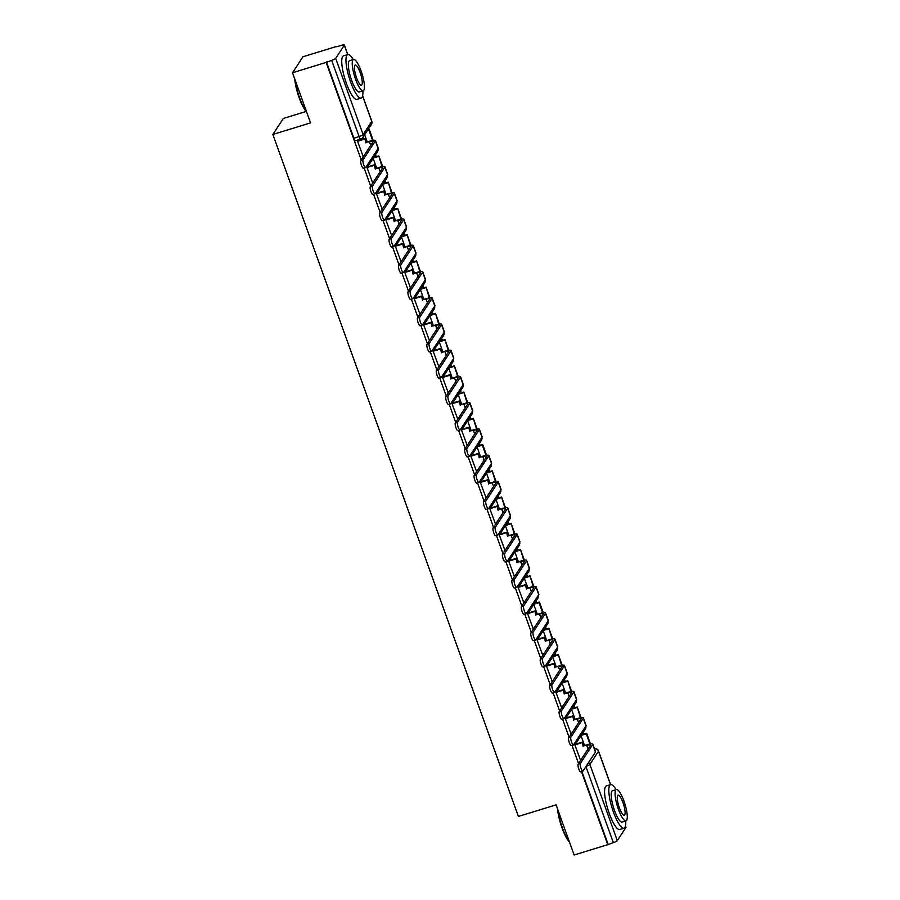 <?xml version="1.0" encoding="UTF-8"?>
<svg xmlns="http://www.w3.org/2000/svg" width="900" height="900" viewBox="0 0 900 900"><rect width="100%" height="100%" fill="white"/><g stroke="black" fill="none" stroke-linecap="round" stroke-linejoin="round"><path stroke-width="1.35" d="M584.134 734.029L583.403 732.004M574.684 707.783L573.952 705.758M565.234 681.536L564.502 679.511M555.784 655.29L555.064 653.276M546.345 629.055L545.614 627.03M536.895 602.809L536.164 600.784M527.445 576.562L526.714 574.538M517.995 550.327L517.264 548.303M508.545 524.081L507.814 522.056M499.095 497.835L498.375 495.81M489.656 471.589L488.925 469.575M480.206 445.354L479.475 443.329M470.756 419.108L470.025 417.082M461.306 392.861L460.575 390.836M451.856 366.615L451.125 364.601M442.406 340.38L441.686 338.355M432.968 314.134L432.236 312.109M423.517 287.887L422.786 285.874M414.067 261.653L413.336 259.627M404.618 235.406L403.886 233.381M395.168 209.16L394.436 207.135M385.718 182.914L384.998 180.9M376.279 156.679L375.548 154.654M336.713 46.777L341.527 45.304A3.645 0.686 -19.8 0 1 344.34 45A3.645 0.686 -19.8 0 1 344.295 45.191L335.678 58.387L363.116 134.595L371.734 121.399L362.576 95.962M306.124 111.465L283.309 118.474L272.869 134.46L310.556 122.884L292.511 72.754L326.149 62.426L361.238 159.907M292.511 72.754L302.951 56.767L336.589 46.44M272.869 134.46L518.4 816.435L556.087 804.87L574.132 855L607.77 844.673L581.467 771.604M364.151 168.007L370.688 186.143M373.601 194.254L380.137 212.389M383.051 220.5L389.576 238.635M392.501 246.746L399.026 264.881M401.951 272.981L408.476 291.116M411.401 299.228L417.926 317.363M420.84 325.474L427.376 343.609M430.29 351.709L436.826 369.855M439.74 377.955L446.265 396.09M449.19 404.201L455.715 422.336M458.64 430.447L465.165 448.582M468.09 456.683L474.615 474.817M477.529 482.929L484.065 501.064M486.979 509.175L493.515 527.31M496.429 535.421L502.954 553.556M505.879 561.656L512.404 579.791M515.329 587.903L521.854 606.038M524.779 614.149L531.304 632.284M534.217 640.384L540.754 658.519M543.668 666.63L550.204 684.765M553.118 692.876L559.642 711.011M562.567 719.123L569.092 737.258M572.017 745.357L578.543 763.492M625.466 825.863L625.972 827.246A3.645 0.686 160.2 0 1 625.916 827.438L617.299 840.634A3.645 0.686 160.2 0 1 613.316 842.602L585.945 766.586M607.77 844.673L613.316 842.602M360.945 138.994A3.645 0.878 -107.1 0 1 360.799 139.106A3.645 0.878 -107.1 0 1 359.123 136.564L331.684 60.356L326.149 62.426M331.684 60.356A3.645 0.686 -19.8 0 0 335.678 58.387M358.043 140.659L357.525 141.199L363.049 156.229M367.481 166.894L366.975 167.445L372.499 182.475M376.931 193.14L376.425 193.691L381.949 208.71M386.381 219.386L385.875 219.938L391.399 234.956M395.831 245.632L395.314 246.172L400.849 261.202M405.281 271.868L404.764 272.419L410.299 287.438M414.731 298.114L414.214 298.665L419.738 313.684M424.17 324.36L423.664 324.9L429.188 339.93M433.62 350.606L433.114 351.146L438.637 366.176M443.07 376.841L442.564 377.392L448.088 392.411M452.52 403.088L452.002 403.639L457.537 418.657M461.97 429.334L461.452 429.874L466.988 444.904M471.42 455.569L470.902 456.12L476.426 471.139M480.859 481.815L480.353 482.366L485.876 497.385M490.309 508.061L489.803 508.613L495.326 523.631M499.759 534.308L499.252 534.847L504.776 549.877M509.209 560.543L508.691 561.094L514.226 576.113M518.659 586.789L518.141 587.34L523.676 602.359M528.109 613.035L527.591 613.575L533.115 628.605M537.548 639.27L537.041 639.821L542.565 654.851M546.998 665.516L546.491 666.067L552.015 681.086M556.447 691.762L555.941 692.314L561.465 707.332M565.898 718.009L565.38 718.549L570.915 733.579M575.347 744.244L574.83 744.795L580.365 759.814M364.657 134.752L367.234 141.941M608.074 844.211L581.884 771.469M326.452 61.965L353.88 138.172A3.645 0.878 72.9 0 0 355.556 140.715L360.799 139.106A3.645 3.645 0 0 0 362.779 137.621L371.396 124.436A3.645 3.645 0 0 0 371.779 121.207L362.621 95.771M373.14 158.333L376.684 168.188M382.59 184.579L386.134 194.422M392.04 210.825L395.584 220.669M401.49 237.06L405.034 246.915M410.929 263.306L414.484 273.161M420.379 289.553L423.923 299.396M429.829 315.787L433.373 325.642M439.279 342.034L442.822 351.889M448.729 368.28L452.272 378.135M458.168 394.526L461.723 404.37M467.618 420.761L471.173 430.616M477.067 447.007L480.611 456.863M486.517 473.254L490.061 483.098M495.968 499.5L499.511 509.344M505.418 525.735L508.961 535.59M514.856 551.981L518.411 561.836M524.306 578.227L527.861 588.071M533.756 604.462L537.3 614.317M543.206 630.709L546.75 640.564M552.656 656.955L556.2 666.799M562.106 683.201L565.65 693.045M571.545 709.436L575.1 719.291M580.995 735.683L584.55 745.538M363.544 168.12A4.095 0.979 -107.1 0 1 363.386 168.255A4.095 0.979 -107.1 0 1 361.361 165.004A4.095 0.979 -107.1 0 1 360.821 160.549L363.015 159.874A4.095 0.979 72.9 0 0 363.566 164.329A4.095 0.979 72.9 0 0 365.58 167.58A4.095 0.979 72.9 0 0 365.738 167.445L378.113 148.5A7.279 1.384 -19.8 0 0 378.214 148.106L375.48 140.535A7.279 1.384 -19.8 0 0 369.844 141.142L366.21 142.256L364.882 138.555L357.851 140.715M362.947 156.263L363.791 156.004M366.21 142.256L369.45 141.75A4.916 0.934 160.2 0 1 373.252 141.334A4.916 0.934 160.2 0 1 373.196 141.604L360.821 160.549M365.816 142.864L364.882 138.555M357.559 141.289L364.489 139.162M373.185 140.332L369.349 129.656L367.639 130.185M372.611 140.434L368.944 130.264L369.349 129.656M367.245 130.793L368.944 130.264M363.015 159.874L375.39 140.929A7.279 1.384 -19.8 0 0 375.48 140.535M372.994 194.366A4.095 0.979 -107.1 0 1 372.825 194.49A4.095 0.979 -107.1 0 1 370.811 191.25A4.095 0.979 -107.1 0 1 370.26 186.795L372.465 186.12A4.095 0.979 72.9 0 0 373.005 190.575A4.095 0.979 72.9 0 0 375.03 193.815A4.095 0.979 72.9 0 0 375.188 193.691L387.562 174.746A7.279 1.384 -19.8 0 0 387.664 174.352L384.93 166.781A7.279 1.384 -19.8 0 0 379.294 167.389L375.66 168.502L374.332 164.801L367.29 166.961M372.397 182.498L373.23 182.25M375.66 168.502L378.9 167.985A4.916 0.934 160.2 0 1 382.702 167.58A4.916 0.934 160.2 0 1 382.646 167.85L370.26 186.795M375.266 169.11L374.332 164.801M367.009 167.535L373.939 165.409M382.635 166.579L378.787 155.903L373.714 157.466M382.061 166.68L378.787 155.903M373.309 158.074L378.394 156.51M372.465 186.12L384.84 167.175A7.279 1.384 -19.8 0 0 384.93 166.781M382.444 220.601A4.095 0.979 -107.1 0 1 382.275 220.736A4.095 0.979 -107.1 0 1 380.261 217.496A4.095 0.979 -107.1 0 1 379.71 213.03L381.915 212.355A4.095 0.979 72.9 0 0 382.455 216.821A4.095 0.979 72.9 0 0 384.48 220.061A4.095 0.979 72.9 0 0 384.637 219.926L397.012 200.981A7.279 1.384 -19.8 0 0 397.103 200.599L394.38 193.028A7.279 1.384 -19.8 0 0 388.744 193.624L385.11 194.737L383.782 191.036L376.74 193.196M381.848 208.744L382.68 208.485M385.11 194.737L388.35 194.231A4.916 0.934 160.2 0 1 392.152 193.826A4.916 0.934 160.2 0 1 392.096 194.085L379.71 213.03M384.716 195.345L383.782 191.036M376.459 193.77L383.389 191.644M392.085 192.814L388.238 182.149L383.152 183.701M391.5 192.926L388.238 182.149M382.759 184.309L387.844 182.756M381.915 212.355L394.29 193.41A7.279 1.384 -19.8 0 0 394.38 193.028M391.882 246.847A4.095 0.979 -107.1 0 1 391.725 246.982A4.095 0.979 -107.1 0 1 389.711 243.731A4.095 0.979 -107.1 0 1 389.16 239.276L391.354 238.601A4.095 0.979 72.9 0 0 391.905 243.056A4.095 0.979 72.9 0 0 393.919 246.308A4.095 0.979 72.9 0 0 394.088 246.172L406.463 227.227A7.279 1.384 -19.8 0 0 406.553 226.834L403.83 219.263A7.279 1.384 -19.8 0 0 398.194 219.87L394.56 220.984L393.233 217.282L386.19 219.442M391.286 234.99L392.13 234.731M394.56 220.984L397.8 220.477A4.916 0.934 160.2 0 1 401.603 220.072A4.916 0.934 160.2 0 1 401.535 220.331L389.16 239.276M394.166 221.591L393.233 217.282M385.897 220.016L392.827 217.89M401.535 219.06L397.688 208.384L392.603 209.947M400.95 219.161L397.688 208.384M392.209 210.555L397.294 208.991M391.354 238.601L403.74 219.656A7.279 1.384 -19.8 0 0 403.83 219.263M401.332 273.094A4.095 0.979 -107.1 0 1 401.175 273.218A4.095 0.979 -107.1 0 1 399.161 269.977A4.095 0.979 -107.1 0 1 398.61 265.523L400.804 264.847A4.095 0.979 72.9 0 0 401.355 269.303A4.095 0.979 72.9 0 0 403.369 272.543A4.095 0.979 72.9 0 0 403.537 272.419L415.912 253.474A7.279 1.384 -19.8 0 0 416.002 253.08L413.28 245.509A7.279 1.384 -19.8 0 0 407.644 246.116L404.01 247.23L402.671 243.529L395.64 245.689M400.736 261.236L401.58 260.977M404.01 247.23L407.25 246.724A4.916 0.934 160.2 0 1 411.053 246.308A4.916 0.934 160.2 0 1 410.985 246.578L398.61 265.523M403.616 247.838L402.671 243.529M395.348 246.263L402.277 244.136M410.974 245.306L407.137 234.63L402.053 236.194M410.4 245.407L407.137 234.63M401.659 236.801L406.744 235.237M400.804 264.847L413.19 245.903A7.279 1.384 -19.8 0 0 413.28 245.509M410.782 299.329A4.095 0.979 -107.1 0 1 410.625 299.464A4.095 0.979 -107.1 0 1 408.6 296.224A4.095 0.979 -107.1 0 1 408.06 291.769L410.254 291.094A4.095 0.979 72.9 0 0 410.805 295.549A4.095 0.979 72.9 0 0 412.819 298.789A4.095 0.979 72.9 0 0 412.976 298.654L425.363 279.72A7.279 1.384 -19.8 0 0 425.452 279.326L422.73 271.755A7.279 1.384 -19.8 0 0 417.094 272.351L413.46 273.476L412.121 269.775L405.09 271.935M410.186 287.471L411.03 287.213M413.46 273.476L416.689 272.959A4.916 0.934 160.2 0 1 420.502 272.554A4.916 0.934 160.2 0 1 420.435 272.824L408.06 291.769M413.055 274.072L412.121 269.775M404.798 272.509L411.728 270.371M420.424 271.553L416.588 260.876L411.502 262.44M419.85 271.654L416.588 260.876M411.109 263.036L416.194 261.484M410.254 291.094L422.629 272.149A7.279 1.384 -19.8 0 0 422.73 271.755M306.652 112.05A22.219 5.321 -107.1 0 1 299.183 97.819A22.219 5.321 -107.1 0 1 294.739 78.941M295.234 80.336A22.759 5.456 72.9 0 0 299.599 97.808A22.759 5.456 72.9 0 0 306.439 111.454M353.25 59.535A22.759 5.456 72.9 0 0 347.76 54.551A22.759 5.456 72.9 0 0 350.64 82.136A22.759 5.456 72.9 0 0 361.125 98.066A22.759 5.456 72.9 0 0 362.869 90.866M347.76 54.551L343.541 55.845A22.759 5.456 72.9 0 0 346.41 83.43A22.759 5.456 72.9 0 0 356.895 99.371L361.125 98.066M363.139 90.788L359.257 91.98A16.391 3.926 -107.1 0 1 351.709 80.505A16.391 3.926 -107.1 0 1 349.639 60.637L353.52 59.445A16.391 3.926 72.9 0 0 355.59 79.312A16.391 3.926 72.9 0 0 363.139 90.788A16.391 3.926 72.9 0 0 361.069 70.92A16.391 3.926 72.9 0 0 353.52 59.445M360.101 72.416A10.564 2.531 72.9 0 0 355.23 65.014A10.564 2.531 72.9 0 0 356.569 77.816A10.564 2.531 72.9 0 0 361.429 85.207A10.564 2.531 72.9 0 0 360.101 72.416M569.509 842.141A22.219 5.321 -107.1 0 1 562.028 827.91A22.219 5.321 -107.1 0 1 557.584 809.044M558.09 810.428A22.759 5.456 72.9 0 0 562.444 827.899A22.759 5.456 72.9 0 0 569.295 841.556M616.106 789.626A22.759 5.456 72.9 0 0 610.616 784.643A22.759 5.456 72.9 0 0 613.485 812.227A22.759 5.456 72.9 0 0 623.97 828.169A22.759 5.456 72.9 0 0 625.725 820.957M610.616 784.643L606.386 785.936A22.759 5.456 72.9 0 0 609.266 813.533A22.759 5.456 72.9 0 0 619.751 829.462L623.97 828.169M625.995 820.879L622.102 822.071A16.391 3.926 -107.1 0 1 614.554 810.596A16.391 3.926 -107.1 0 1 612.484 790.74L616.376 789.548A16.391 3.926 72.9 0 0 618.446 809.404A16.391 3.926 72.9 0 0 625.995 820.879A16.391 3.926 72.9 0 0 623.925 801.023A16.391 3.926 72.9 0 0 616.376 789.548M622.946 802.508A10.564 2.531 72.9 0 0 618.086 795.116A10.564 2.531 72.9 0 0 619.414 807.919A10.564 2.531 72.9 0 0 624.285 815.31A10.564 2.531 72.9 0 0 622.946 802.508M420.233 325.575A4.095 0.979 -107.1 0 1 420.075 325.71A4.095 0.979 -107.1 0 1 418.05 322.459A4.095 0.979 -107.1 0 1 417.51 318.004L419.704 317.329A4.095 0.979 72.9 0 0 420.255 321.784A4.095 0.979 72.9 0 0 422.269 325.035A4.095 0.979 72.9 0 0 422.426 324.9L434.801 305.955A7.279 1.384 -19.8 0 0 434.902 305.561L432.169 297.99A7.279 1.384 -19.8 0 0 426.532 298.598L422.899 299.711L421.571 296.01L414.54 298.17M419.636 313.718L420.48 313.459M422.899 299.711L426.139 299.205A4.916 0.934 160.2 0 1 429.941 298.8A4.916 0.934 160.2 0 1 429.885 299.059L417.51 318.004M422.505 300.319L421.571 296.01M414.248 298.744L421.178 296.618M429.874 297.787L426.037 287.123L420.952 288.675M429.3 297.889L426.037 287.123M420.559 289.282L425.632 287.719M419.704 317.329L432.079 298.384A7.279 1.384 -19.8 0 0 432.169 297.99M429.683 351.821A4.095 0.979 -107.1 0 1 429.514 351.956A4.095 0.979 -107.1 0 1 427.5 348.705A4.095 0.979 -107.1 0 1 426.949 344.25L429.154 343.575A4.095 0.979 72.9 0 0 429.694 348.03A4.095 0.979 72.9 0 0 431.719 351.281A4.095 0.979 72.9 0 0 431.876 351.146L444.251 332.201A7.279 1.384 -19.8 0 0 444.353 331.808L441.619 324.236A7.279 1.384 -19.8 0 0 435.983 324.844L432.349 325.957L431.021 322.256L423.979 324.416M429.086 339.964L429.919 339.705M432.349 325.957L435.589 325.451A4.916 0.934 160.2 0 1 439.391 325.035A4.916 0.934 160.2 0 1 439.335 325.305L426.949 344.25M431.955 326.565L431.021 322.256M423.697 324.99L430.627 322.864M439.324 324.034L435.476 313.358L430.402 314.921M438.75 324.135L435.476 313.358M429.998 315.529L435.082 313.965M429.154 343.575L441.529 324.63A7.279 1.384 -19.8 0 0 441.619 324.236M439.132 378.067A4.095 0.979 -107.1 0 1 438.964 378.191A4.095 0.979 -107.1 0 1 436.95 374.951A4.095 0.979 -107.1 0 1 436.399 370.496L438.604 369.821A4.095 0.979 72.9 0 0 439.144 374.276A4.095 0.979 72.9 0 0 441.169 377.516A4.095 0.979 72.9 0 0 441.326 377.392L453.701 358.447A7.279 1.384 -19.8 0 0 453.791 358.054L451.069 350.483A7.279 1.384 -19.8 0 0 445.433 351.09L441.799 352.204L440.471 348.502L433.429 350.662M438.536 366.21L439.369 365.951M441.799 352.204L445.039 351.686A4.916 0.934 160.2 0 1 448.841 351.281A4.916 0.934 160.2 0 1 448.785 351.551L436.399 370.496M441.405 352.811L440.471 348.502M433.147 351.236L440.066 349.11M448.774 350.28L444.926 339.604L439.841 341.168M448.189 350.381L444.926 339.604M439.447 341.775L444.532 340.211M438.604 369.821L450.979 350.876A7.279 1.384 -19.8 0 0 451.069 350.483M448.571 404.303A4.095 0.979 -107.1 0 1 448.414 404.438A4.095 0.979 -107.1 0 1 446.4 401.197A4.095 0.979 -107.1 0 1 445.849 396.731L448.043 396.056A4.095 0.979 72.9 0 0 448.594 400.522A4.095 0.979 72.9 0 0 450.608 403.762A4.095 0.979 72.9 0 0 450.776 403.627L463.151 384.683A7.279 1.384 -19.8 0 0 463.241 384.3L460.519 376.729A7.279 1.384 -19.8 0 0 454.882 377.325L451.249 378.439L449.921 374.738L442.879 376.897M447.975 392.445L448.819 392.186M451.249 378.439L454.489 377.933A4.916 0.934 160.2 0 1 458.291 377.527A4.916 0.934 160.2 0 1 458.224 377.786L445.849 396.731M450.855 379.046L449.921 374.738M442.586 377.471L449.516 375.345M458.224 376.526L454.376 365.85L449.291 367.402M457.639 376.627L454.376 365.85M448.897 368.01L453.983 366.457M448.043 396.056L460.429 377.123A7.279 1.384 -19.8 0 0 460.519 376.729M458.021 430.549A4.095 0.979 -107.1 0 1 457.864 430.684A4.095 0.979 -107.1 0 1 455.85 427.433A4.095 0.979 -107.1 0 1 455.299 422.978L457.493 422.303A4.095 0.979 72.9 0 0 458.044 426.757A4.095 0.979 72.9 0 0 460.058 430.009A4.095 0.979 72.9 0 0 460.215 429.874L472.601 410.929A7.279 1.384 -19.8 0 0 472.691 410.535L469.969 402.964A7.279 1.384 -19.8 0 0 464.332 403.571L460.699 404.685L459.36 400.984L452.329 403.144M457.425 418.691L458.269 418.433M460.699 404.685L463.939 404.179A4.916 0.934 160.2 0 1 467.741 403.774A4.916 0.934 160.2 0 1 467.674 404.032L455.299 422.978M460.305 405.293L459.36 400.984M452.036 403.718L458.966 401.591M467.662 402.761L463.826 392.096L458.741 393.649M467.089 402.863L463.826 392.096M458.348 394.256L463.433 392.692M457.493 422.303L469.879 403.358A7.279 1.384 -19.8 0 0 469.969 402.964M467.471 456.795A4.095 0.979 -107.1 0 1 467.314 456.919A4.095 0.979 -107.1 0 1 465.289 453.679A4.095 0.979 -107.1 0 1 464.749 449.224L466.942 448.549A4.095 0.979 72.9 0 0 467.494 453.004A4.095 0.979 72.9 0 0 469.507 456.255A4.095 0.979 72.9 0 0 469.665 456.12L482.051 437.175A7.279 1.384 -19.8 0 0 482.141 436.781L479.419 429.21A7.279 1.384 -19.8 0 0 473.782 429.817L470.149 430.931L468.81 427.23L461.779 429.39M466.875 444.938L467.719 444.679M470.149 430.931L473.377 430.425A4.916 0.934 160.2 0 1 477.191 430.009A4.916 0.934 160.2 0 1 477.124 430.279L464.749 449.224M469.744 431.539L468.81 427.23M461.486 429.964L468.416 427.838M477.113 429.007L473.276 418.331L468.191 419.895M476.539 429.109L473.276 418.331M467.798 420.502L472.882 418.939M466.942 448.549L479.317 429.604A7.279 1.384 -19.8 0 0 479.419 429.21M476.921 483.03A4.095 0.979 -107.1 0 1 476.764 483.165A4.095 0.979 -107.1 0 1 474.739 479.925A4.095 0.979 -107.1 0 1 474.199 475.47L476.392 474.795A4.095 0.979 72.9 0 0 476.944 479.25A4.095 0.979 72.9 0 0 478.957 482.49A4.095 0.979 72.9 0 0 479.115 482.366L491.49 463.421A7.279 1.384 -19.8 0 0 491.591 463.027L488.858 455.456A7.279 1.384 -19.8 0 0 483.221 456.053L479.588 457.178L478.26 453.476L471.229 455.636M476.325 471.173L477.169 470.914M479.588 457.178L482.827 456.66A4.916 0.934 160.2 0 1 486.63 456.255A4.916 0.934 160.2 0 1 486.574 456.525L474.199 475.47M479.194 457.774L478.26 453.476M470.936 456.21L477.866 454.072M486.562 455.254L482.726 444.577L477.641 446.141M485.989 455.355L482.321 445.185L482.726 444.577M477.248 446.738L482.321 445.185M476.392 474.795L488.767 455.85A7.279 1.384 -19.8 0 0 488.858 455.456M486.371 509.276A4.095 0.979 -107.1 0 1 486.202 509.411A4.095 0.979 -107.1 0 1 484.189 506.16A4.095 0.979 -107.1 0 1 483.637 501.705L485.843 501.03A4.095 0.979 72.9 0 0 486.382 505.485A4.095 0.979 72.9 0 0 488.407 508.736A4.095 0.979 72.9 0 0 488.565 508.601L500.94 489.656A7.279 1.384 -19.8 0 0 501.041 489.262L498.308 481.702A7.279 1.384 -19.8 0 0 492.671 482.299L489.037 483.412L487.71 479.711L480.668 481.871M485.775 497.419L486.608 497.16M489.037 483.412L492.277 482.906A4.916 0.934 160.2 0 1 496.08 482.501A4.916 0.934 160.2 0 1 496.024 482.76L483.637 501.705M488.644 484.02L487.71 479.711M480.386 482.445L487.316 480.319M496.012 481.489L492.165 470.824L487.091 472.376M495.439 481.59L492.165 470.824M486.686 472.984L491.771 471.431M485.843 501.03L498.218 482.085A7.279 1.384 -19.8 0 0 498.308 481.702M495.821 535.523A4.095 0.979 -107.1 0 1 495.652 535.658A4.095 0.979 -107.1 0 1 493.639 532.406A4.095 0.979 -107.1 0 1 493.088 527.951L495.293 527.276A4.095 0.979 72.9 0 0 495.832 531.731A4.095 0.979 72.9 0 0 497.858 534.983A4.095 0.979 72.9 0 0 498.015 534.847L510.39 515.903A7.279 1.384 -19.8 0 0 510.48 515.509L507.757 507.938A7.279 1.384 -19.8 0 0 502.121 508.545L498.488 509.659L497.16 505.957L490.118 508.118M495.225 523.665L496.058 523.406M498.488 509.659L501.728 509.152A4.916 0.934 160.2 0 1 505.53 508.748A4.916 0.934 160.2 0 1 505.474 509.006L493.088 527.951M498.094 510.266L497.16 505.957M489.825 508.691L496.755 506.565M505.463 507.735L501.615 497.059L496.53 498.623M504.877 507.836L501.615 497.059M496.136 499.23L501.221 497.666M495.293 527.276L507.668 508.331A7.279 1.384 -19.8 0 0 507.757 507.938M505.26 561.769A4.095 0.979 -107.1 0 1 505.103 561.892A4.095 0.979 -107.1 0 1 503.089 558.653A4.095 0.979 -107.1 0 1 502.537 554.197L504.731 553.523A4.095 0.979 72.9 0 0 505.282 557.977A4.095 0.979 72.9 0 0 507.296 561.217A4.095 0.979 72.9 0 0 507.465 561.094L519.84 542.149A7.279 1.384 -19.8 0 0 519.93 541.755L517.207 534.184A7.279 1.384 -19.8 0 0 511.571 534.791L507.938 535.905L506.61 532.204L499.567 534.364M504.664 549.911L505.507 549.653M507.938 535.905L511.178 535.387A4.916 0.934 160.2 0 1 514.98 534.983A4.916 0.934 160.2 0 1 514.913 535.252L502.537 554.197M507.544 536.512L506.61 532.204M499.275 534.938L506.205 532.811M514.913 533.981L511.065 523.305L505.98 524.869M514.327 534.082L511.065 523.305M505.586 525.476L510.671 523.913M504.731 553.523L517.118 534.577A7.279 1.384 -19.8 0 0 517.207 534.184M514.71 588.004A4.095 0.979 -107.1 0 1 514.553 588.139A4.095 0.979 -107.1 0 1 512.539 584.899A4.095 0.979 -107.1 0 1 511.988 580.433L514.181 579.758A4.095 0.979 72.9 0 0 514.733 584.224A4.095 0.979 72.9 0 0 516.746 587.464A4.095 0.979 72.9 0 0 516.904 587.329L529.29 568.384A7.279 1.384 -19.8 0 0 529.38 568.001L526.658 560.43A7.279 1.384 -19.8 0 0 521.021 561.026L517.387 562.14L516.049 558.439L509.017 560.599M514.114 576.146L514.957 575.887M517.387 562.14L520.627 561.634A4.916 0.934 160.2 0 1 524.43 561.229A4.916 0.934 160.2 0 1 524.363 561.488L511.988 580.433M516.994 562.748L516.049 558.439M508.725 561.173L515.655 559.046M524.351 560.227L520.515 549.551L515.43 551.104M523.778 560.329L520.515 549.551M515.036 551.711L520.121 550.159M514.181 579.758L526.556 560.824A7.279 1.384 -19.8 0 0 526.658 560.43M524.16 614.25A4.095 0.979 -107.1 0 1 524.002 614.385A4.095 0.979 -107.1 0 1 521.977 611.134A4.095 0.979 -107.1 0 1 521.438 606.679L523.631 606.004A4.095 0.979 72.9 0 0 524.183 610.459A4.095 0.979 72.9 0 0 526.196 613.71A4.095 0.979 72.9 0 0 526.354 613.575L538.74 594.63A7.279 1.384 -19.8 0 0 538.83 594.236L536.108 586.665A7.279 1.384 -19.8 0 0 530.471 587.273L526.837 588.386L525.499 584.685L518.467 586.845M523.564 602.393L524.408 602.134M526.837 588.386L530.066 587.88A4.916 0.934 160.2 0 1 533.88 587.475A4.916 0.934 160.2 0 1 533.812 587.734L521.438 606.679M526.433 588.994L525.499 584.685M518.175 587.419L525.105 585.293M533.801 586.462L529.965 575.798L524.88 577.35M533.227 586.564L529.965 575.798M524.486 577.957L529.56 576.394M523.631 606.004L536.006 587.059A7.279 1.384 -19.8 0 0 536.108 586.665M533.61 640.496A4.095 0.979 -107.1 0 1 533.452 640.631A4.095 0.979 -107.1 0 1 531.428 637.38A4.095 0.979 -107.1 0 1 530.887 632.925L533.081 632.25A4.095 0.979 72.9 0 0 533.632 636.705A4.095 0.979 72.9 0 0 535.646 639.956A4.095 0.979 72.9 0 0 535.804 639.821L548.179 620.876A7.279 1.384 -19.8 0 0 548.28 620.482L545.546 612.911A7.279 1.384 -19.8 0 0 539.91 613.519L536.276 614.633L534.949 610.931L527.918 613.091M533.014 628.639L533.858 628.38M536.276 614.633L539.516 614.126A4.916 0.934 160.2 0 1 543.319 613.71A4.916 0.934 160.2 0 1 543.262 613.98L530.887 632.925M535.882 615.24L534.949 610.931M527.625 613.665L534.555 611.539M543.251 612.709L539.415 602.033L534.33 603.596M542.678 612.81L539.01 602.64L539.415 602.033M533.936 604.204L539.01 602.64M533.081 632.25L545.456 613.305A7.279 1.384 -19.8 0 0 545.546 612.911M543.06 666.731A4.095 0.979 -107.1 0 1 542.891 666.866A4.095 0.979 -107.1 0 1 540.877 663.626A4.095 0.979 -107.1 0 1 540.326 659.171L542.531 658.496A4.095 0.979 72.9 0 0 543.071 662.951A4.095 0.979 72.9 0 0 545.096 666.191A4.095 0.979 72.9 0 0 545.254 666.067L557.629 647.123A7.279 1.384 -19.8 0 0 557.719 646.729L554.996 639.158A7.279 1.384 -19.8 0 0 549.36 639.754L545.726 640.879L544.399 637.178L537.356 639.337M542.464 654.874L543.296 654.626M545.726 640.879L548.966 640.361A4.916 0.934 160.2 0 1 552.769 639.956A4.916 0.934 160.2 0 1 552.712 640.226L540.326 659.171M545.332 641.475L544.399 637.178M537.075 639.911L544.005 637.785M552.701 638.955L548.854 628.279L543.78 629.842M552.127 639.056L548.854 628.279M543.375 630.45L548.46 628.886M542.531 658.496L554.906 639.551A7.279 1.384 -19.8 0 0 554.996 639.158M552.499 692.977A4.095 0.979 -107.1 0 1 552.341 693.113A4.095 0.979 -107.1 0 1 550.327 689.861A4.095 0.979 -107.1 0 1 549.776 685.406L551.981 684.731A4.095 0.979 72.9 0 0 552.521 689.197A4.095 0.979 72.9 0 0 554.546 692.438A4.095 0.979 72.9 0 0 554.704 692.303L567.079 673.357A7.279 1.384 -19.8 0 0 567.169 672.964L564.446 665.404A7.279 1.384 -19.8 0 0 558.81 666L555.176 667.114L553.849 663.413L546.806 665.572M551.914 681.12L552.746 680.861M555.176 667.114L558.416 666.607A4.916 0.934 160.2 0 1 562.219 666.202A4.916 0.934 160.2 0 1 562.151 666.461L549.776 685.406M554.783 667.721L553.849 663.413M546.514 666.146L553.444 664.02M562.151 665.19L558.304 654.525L553.219 656.077M561.566 665.291L558.304 654.525M552.825 656.685L557.91 655.133M551.981 684.731L564.356 665.786A7.279 1.384 -19.8 0 0 564.446 665.404M561.949 719.224A4.095 0.979 -107.1 0 1 561.791 719.359A4.095 0.979 -107.1 0 1 559.778 716.107A4.095 0.979 -107.1 0 1 559.226 711.653L561.42 710.977A4.095 0.979 72.9 0 0 561.971 715.433A4.095 0.979 72.9 0 0 563.985 718.684A4.095 0.979 72.9 0 0 564.154 718.549L576.529 699.604A7.279 1.384 -19.8 0 0 576.619 699.21L573.896 691.639A7.279 1.384 -19.8 0 0 568.26 692.246L564.626 693.36L563.288 689.659L556.256 691.819M561.352 707.366L562.196 707.107M564.626 693.36L567.866 692.854A4.916 0.934 160.2 0 1 571.669 692.449A4.916 0.934 160.2 0 1 571.601 692.707L559.226 711.653M564.233 693.967L563.288 689.659M555.964 692.393L562.894 690.266M571.601 691.436L567.754 680.76L562.669 682.324M571.016 691.538L567.754 680.76M562.275 682.931L567.36 681.367M561.42 710.977L573.806 692.033A7.279 1.384 -19.8 0 0 573.896 691.639M571.399 745.47A4.095 0.979 -107.1 0 1 571.241 745.594A4.095 0.979 -107.1 0 1 569.227 742.354A4.095 0.979 -107.1 0 1 568.676 737.899L570.87 737.224A4.095 0.979 72.9 0 0 571.421 741.679A4.095 0.979 72.9 0 0 573.435 744.919A4.095 0.979 72.9 0 0 573.592 744.795L585.979 725.85A7.279 1.384 -19.8 0 0 586.069 725.456L583.346 717.885A7.279 1.384 -19.8 0 0 577.71 718.492L574.076 719.606L572.738 715.905L565.706 718.065M570.803 733.613L571.646 733.354M574.076 719.606L577.316 719.089A4.916 0.934 160.2 0 1 581.119 718.684A4.916 0.934 160.2 0 1 581.051 718.954L568.676 737.899M573.683 720.214L572.738 715.905M565.414 718.639L572.344 716.512M581.04 717.683L577.204 707.006L572.119 708.57M580.466 717.784L577.204 707.006M571.725 709.178L576.81 707.614M570.87 737.224L583.245 718.279A7.279 1.384 -19.8 0 0 583.346 717.885M580.849 771.705A4.095 0.979 -107.1 0 1 580.691 771.84A4.095 0.979 -107.1 0 1 578.666 768.6A4.095 0.979 -107.1 0 1 578.126 764.134L580.32 763.47A4.095 0.979 72.9 0 0 580.871 767.925A4.095 0.979 72.9 0 0 582.885 771.165A4.095 0.979 72.9 0 0 583.043 771.03L595.429 752.085A7.279 1.384 -19.8 0 0 595.519 751.702L592.796 744.131A7.279 1.384 -19.8 0 0 587.16 744.727L583.526 745.852L582.188 742.151L575.156 744.311M580.252 759.847L581.096 759.589M583.526 745.852L586.755 745.335A4.916 0.934 160.2 0 1 590.569 744.93A4.916 0.934 160.2 0 1 590.501 745.2L578.126 764.134M583.121 746.449L582.188 742.151M574.864 744.874L581.794 742.748M590.49 743.929L586.654 733.252L581.569 734.816M589.916 744.03L586.249 733.86L586.654 733.252M581.175 735.413L586.249 733.86M580.32 763.47L592.695 744.525A7.279 1.384 -19.8 0 0 592.796 744.131M610.526 784.676L598.489 751.241L589.871 764.426L617.299 840.634M625.916 827.438L625.421 826.054M347.67 54.574L344.295 45.191M377.865 148.882A3.645 3.465 -146.8 0 1 377.471 151.718L368.854 164.903A3.645 3.465 -146.8 0 1 367.009 166.275A3.645 0.878 -107.1 0 1 366.874 166.388A3.645 0.878 -107.1 0 1 366.514 166.264M366.311 166.556L366.874 166.388A3.645 3.645 0 0 0 368.854 164.903A3.645 3.465 -146.8 0 0 369.248 162.079M387.315 175.129A3.645 3.465 -146.8 0 1 386.91 177.953L378.293 191.149A3.645 3.465 -146.8 0 1 376.459 192.521A3.645 0.878 -107.1 0 1 376.312 192.634A3.645 0.878 -107.1 0 1 375.964 192.51M396.765 201.375A3.645 3.465 -146.8 0 1 396.36 204.199L387.743 217.384A3.645 3.465 -146.8 0 1 385.909 218.756A3.645 0.878 -107.1 0 1 385.762 218.88A3.645 0.878 -107.1 0 1 385.402 218.745M406.204 227.61A3.645 3.465 -146.8 0 1 405.81 230.445L397.192 243.63A3.645 3.465 -146.8 0 1 395.359 245.002A3.645 0.878 -107.1 0 1 395.213 245.115A3.645 0.878 -107.1 0 1 394.853 244.991M415.654 253.856A3.645 3.465 -146.8 0 1 415.26 256.68L406.642 269.876A3.645 3.465 -146.8 0 1 404.809 271.249A3.645 0.878 -107.1 0 1 404.662 271.361A3.645 0.878 -107.1 0 1 404.303 271.238M425.104 280.102A3.645 3.465 -146.8 0 1 424.71 282.926L416.093 296.123A3.645 3.465 -146.8 0 1 414.248 297.484A3.645 0.878 -107.1 0 1 414.113 297.608A3.645 0.878 -107.1 0 1 413.752 297.473M434.554 306.349A3.645 3.465 -146.8 0 1 434.16 309.173L425.543 322.358A3.645 3.465 -146.8 0 1 423.697 323.73A3.645 0.878 -107.1 0 1 423.562 323.854A3.645 0.878 -107.1 0 1 423.202 323.719M444.004 332.584A3.645 3.465 -146.8 0 1 443.599 335.419L434.981 348.604A3.645 3.465 -146.8 0 1 433.147 349.976A3.645 0.878 -107.1 0 1 433.001 350.089A3.645 0.878 -107.1 0 1 432.652 349.965M453.454 358.83A3.645 3.465 -146.8 0 1 453.049 361.654L444.431 374.85A3.645 3.465 -146.8 0 1 442.598 376.223A3.645 0.878 -107.1 0 1 442.451 376.335A3.645 0.878 -107.1 0 1 442.091 376.211M462.892 385.076A3.645 3.465 -146.8 0 1 462.499 387.9L453.881 401.085A3.645 3.465 -146.8 0 1 452.048 402.457A3.645 0.878 -107.1 0 1 451.901 402.581A3.645 0.878 -107.1 0 1 451.541 402.446M472.343 411.322A3.645 3.465 -146.8 0 1 471.949 414.146L463.331 427.331A3.645 3.465 -146.8 0 1 461.498 428.704A3.645 0.878 -107.1 0 1 461.351 428.827A3.645 0.878 -107.1 0 1 460.991 428.692M481.793 437.558A3.645 3.465 -146.8 0 1 481.399 440.381L472.781 453.577A3.645 3.465 -146.8 0 1 470.936 454.95A3.645 0.878 -107.1 0 1 470.801 455.062A3.645 0.878 -107.1 0 1 470.441 454.939M491.243 463.804A3.645 3.465 -146.8 0 1 490.849 466.627L482.231 479.824A3.645 3.465 -146.8 0 1 480.386 481.196A3.645 0.878 -107.1 0 1 480.251 481.309A3.645 0.878 -107.1 0 1 479.891 481.174M500.692 490.05A3.645 3.465 -146.8 0 1 500.287 492.874L491.67 506.059A3.645 3.465 -146.8 0 1 489.836 507.431A3.645 0.878 -107.1 0 1 489.69 507.555A3.645 0.878 -107.1 0 1 489.341 507.42M510.142 516.285A3.645 3.465 -146.8 0 1 509.738 519.12L501.12 532.305A3.645 3.465 -146.8 0 1 499.286 533.678A3.645 0.878 -107.1 0 1 499.14 533.79A3.645 0.878 -107.1 0 1 498.78 533.666M519.581 542.531A3.645 3.465 -146.8 0 1 519.188 545.355L510.57 558.551A3.645 3.465 -146.8 0 1 508.736 559.924A3.645 0.878 -107.1 0 1 508.59 560.036A3.645 0.878 -107.1 0 1 508.23 559.913M529.031 568.778A3.645 3.465 -146.8 0 1 528.637 571.601L520.02 584.786A3.645 3.465 -146.8 0 1 518.186 586.159A3.645 0.878 -107.1 0 1 518.04 586.283A3.645 0.878 -107.1 0 1 517.68 586.148M538.481 595.024A3.645 3.465 -146.8 0 1 538.087 597.847L529.47 611.033A3.645 3.465 -146.8 0 1 527.625 612.405A3.645 0.878 -107.1 0 1 527.49 612.529A3.645 0.878 -107.1 0 1 527.13 612.394M547.931 621.259A3.645 3.465 -146.8 0 1 547.538 624.094L538.92 637.279A3.645 3.465 -146.8 0 1 537.075 638.651A3.645 0.878 -107.1 0 1 536.94 638.764A3.645 0.878 -107.1 0 1 536.58 638.64M557.381 647.505A3.645 3.465 -146.8 0 1 556.976 650.329L548.359 663.525A3.645 3.465 -146.8 0 1 546.525 664.898A3.645 0.878 -107.1 0 1 546.379 665.01A3.645 0.878 -107.1 0 1 546.03 664.886M566.831 673.751A3.645 3.465 -146.8 0 1 566.426 676.575L557.809 689.76A3.645 3.465 -146.8 0 1 555.975 691.133A3.645 0.878 -107.1 0 1 555.829 691.256A3.645 0.878 -107.1 0 1 555.469 691.121M576.27 699.986A3.645 3.465 -146.8 0 1 575.876 702.821L567.259 716.006A3.645 3.465 -146.8 0 1 565.425 717.379A3.645 0.878 -107.1 0 1 565.279 717.491A3.645 0.878 -107.1 0 1 564.919 717.367M585.72 726.232A3.645 3.465 -146.8 0 1 585.326 729.056L576.709 742.252A3.645 3.465 -146.8 0 1 574.875 743.625A3.645 0.878 -107.1 0 1 574.729 743.738A3.645 0.878 -107.1 0 1 574.369 743.614M375.761 192.803L376.312 192.634A3.645 3.645 0 0 0 378.293 191.149A3.645 3.465 -146.8 0 0 378.697 188.314M385.211 219.049L385.762 218.88A3.645 3.645 0 0 0 387.743 217.384A3.645 3.465 -146.8 0 0 388.147 214.56M394.661 245.295L395.213 245.115A3.645 3.645 0 0 0 397.192 243.63A3.645 3.465 -146.8 0 0 397.586 240.806M404.111 271.53L404.662 271.361A3.645 3.645 0 0 0 406.642 269.876A3.645 3.465 -146.8 0 0 407.036 267.053M413.561 297.776L414.113 297.608A3.645 3.645 0 0 0 416.093 296.123A3.645 3.465 -146.8 0 0 416.486 293.287M423 324.022L423.562 323.854A3.645 3.645 0 0 0 425.543 322.358A3.645 3.465 -146.8 0 0 425.936 319.534M432.45 350.257L433.001 350.089A3.645 3.645 0 0 0 434.981 348.604A3.645 3.465 -146.8 0 0 435.386 345.78M441.9 376.504L442.451 376.335A3.645 3.645 0 0 0 444.431 374.85A3.645 3.465 -146.8 0 0 444.836 372.015M451.35 402.75L451.901 402.581A3.645 3.645 0 0 0 453.881 401.085A3.645 3.465 -146.8 0 0 454.275 398.261M460.8 428.996L461.351 428.827A3.645 3.645 0 0 0 463.331 427.331A3.645 3.465 -146.8 0 0 463.725 424.507M470.25 455.231L470.801 455.062A3.645 3.645 0 0 0 472.781 453.577A3.645 3.465 -146.8 0 0 473.175 450.754M479.689 481.478L480.251 481.309A3.645 3.645 0 0 0 482.231 479.824A3.645 3.465 -146.8 0 0 482.625 476.989M489.139 507.724L489.69 507.555A3.645 3.645 0 0 0 491.67 506.059A3.645 3.465 -146.8 0 0 492.075 503.235M498.589 533.959L499.14 533.79A3.645 3.645 0 0 0 501.12 532.305A3.645 3.465 -146.8 0 0 501.525 529.481M508.039 560.205L508.59 560.036A3.645 3.645 0 0 0 510.57 558.551A3.645 3.465 -146.8 0 0 510.964 555.716M517.489 586.451L518.04 586.283A3.645 3.645 0 0 0 520.02 584.786A3.645 3.465 -146.8 0 0 520.414 581.962M526.939 612.697L527.49 612.529A3.645 3.645 0 0 0 529.47 611.033A3.645 3.465 -146.8 0 0 529.864 608.209M536.377 638.933L536.94 638.764A3.645 3.645 0 0 0 538.92 637.279A3.645 3.465 -146.8 0 0 539.314 634.455M545.827 665.179L546.379 665.01A3.645 3.645 0 0 0 548.359 663.525A3.645 3.465 -146.8 0 0 548.764 660.69M555.278 691.425L555.829 691.256A3.645 3.645 0 0 0 557.809 689.76A3.645 3.465 -146.8 0 0 558.214 686.936M564.727 717.671L565.279 717.491A3.645 3.645 0 0 0 567.259 716.006A3.645 3.465 -146.8 0 0 567.653 713.183M574.178 743.906L574.729 743.738A3.645 3.645 0 0 0 576.709 742.252A3.645 3.465 -146.8 0 0 577.102 739.429M353.88 138.172L359.123 136.564A3.645 0.686 160.2 0 0 363.116 134.595A3.645 3.465 33.2 0 1 362.779 137.621M594.472 748.789A3.645 3.465 -146.8 0 1 598.489 751.241A3.645 0.686 -19.8 0 0 598.534 751.039A3.645 3.645 0 0 0 594.439 748.699M586.125 766.316A3.645 0.686 160.2 0 0 589.871 764.426A3.645 3.465 -146.8 0 0 588.521 762.649M371.779 121.207A3.645 0.686 -19.8 0 1 371.734 121.399A3.645 3.465 33.2 0 1 371.396 124.436M369.45 141.75L370.755 145.35M375.39 140.929L378.113 148.5M378.9 167.985L380.194 171.585M384.84 167.175L387.562 174.746M388.35 194.231L389.644 197.831M394.29 193.41L397.012 200.981M397.8 220.477L399.094 224.078M403.74 219.656L406.463 227.227M407.25 246.724L408.544 250.324M413.19 245.903L415.912 253.474M416.689 272.959L417.994 276.559M422.629 272.149L425.363 279.72M426.139 299.205L427.444 302.805M432.079 298.384L434.801 305.955M435.589 325.451L436.882 329.051M441.529 324.63L444.251 332.201M445.039 351.686L446.332 355.286M450.979 350.876L453.701 358.447M454.489 377.933L455.782 381.532M460.429 377.123L463.151 384.683M463.939 404.179L465.233 407.779M469.879 403.358L472.601 410.929M473.377 430.425L474.683 434.025M479.317 429.604L482.051 437.175M482.827 456.66L484.121 460.26M488.767 455.85L491.49 463.421M492.277 482.906L493.571 486.506M498.218 482.085L500.94 489.656M501.728 509.152L503.021 512.752M507.668 508.331L510.39 515.903M511.178 535.387L512.471 538.988M517.118 534.577L519.84 542.149M520.627 561.634L521.921 565.234M526.556 560.824L529.29 568.384M530.066 587.88L531.371 591.48M536.006 587.059L538.74 594.63M539.516 614.126L540.81 617.726M545.456 613.305L548.179 620.876M548.966 640.361L550.26 643.961M554.906 639.551L557.629 647.123M558.416 666.607L559.71 670.207M564.356 665.786L567.079 673.357M567.866 692.854L569.16 696.454M573.806 692.033L576.529 699.604M577.316 719.089L578.61 722.689M583.245 718.279L585.979 725.85M586.755 745.335L588.06 748.935M592.695 744.525L595.429 752.085M377.471 151.718A3.645 3.645 0 0 0 377.933 148.781M386.91 177.953A3.645 3.645 0 0 0 387.382 175.016M396.36 204.199A3.645 3.645 0 0 0 396.832 201.263M405.81 230.445A3.645 3.645 0 0 0 406.282 227.509M415.26 256.68A3.645 3.645 0 0 0 415.733 253.755M424.71 282.926A3.645 3.645 0 0 0 425.171 279.99M434.16 309.173A3.645 3.645 0 0 0 434.621 306.236M443.599 335.419A3.645 3.645 0 0 0 444.071 332.483M453.049 361.654A3.645 3.645 0 0 0 453.521 358.718M462.499 387.9A3.645 3.645 0 0 0 462.971 384.964M471.949 414.146A3.645 3.645 0 0 0 472.421 411.21M481.399 440.381A3.645 3.645 0 0 0 481.86 437.456M490.849 466.627A3.645 3.645 0 0 0 491.31 463.691M500.287 492.874A3.645 3.645 0 0 0 500.76 489.938M509.738 519.12A3.645 3.645 0 0 0 510.21 516.184M519.188 545.355A3.645 3.645 0 0 0 519.66 542.419M528.637 571.601A3.645 3.645 0 0 0 529.11 568.665M538.087 597.847A3.645 3.645 0 0 0 538.549 594.911M547.538 624.094A3.645 3.645 0 0 0 547.999 621.158M556.976 650.329A3.645 3.645 0 0 0 557.449 647.393M566.426 676.575A3.645 3.645 0 0 0 566.899 673.639M575.876 702.821A3.645 3.645 0 0 0 576.349 699.885M585.326 729.056A3.645 3.645 0 0 0 585.799 726.12M610.627 784.643L598.534 751.039M347.782 54.54L344.34 45M363.386 168.255L365.58 167.58M372.825 194.49L375.03 193.815M382.275 220.736L384.48 220.061M391.725 246.982L393.919 246.308M401.175 273.218L403.369 272.543M410.625 299.464L412.819 298.789M420.075 325.71L422.269 325.035M429.514 351.956L431.719 351.281M438.964 378.191L441.169 377.516M448.414 404.438L450.608 403.762M457.864 430.684L460.058 430.009M467.314 456.919L469.507 456.255M476.764 483.165L478.957 482.49M486.202 509.411L488.407 508.736M495.652 535.658L497.858 534.983M505.103 561.892L507.296 561.217M514.553 588.139L516.746 587.464M524.002 614.385L526.196 613.71M533.452 640.631L535.646 639.956M542.891 666.866L545.096 666.191M552.341 693.113L554.546 692.438M561.791 719.359L563.985 718.684M571.241 745.594L573.435 744.919M580.691 771.84L582.885 771.165"/></g></svg>
